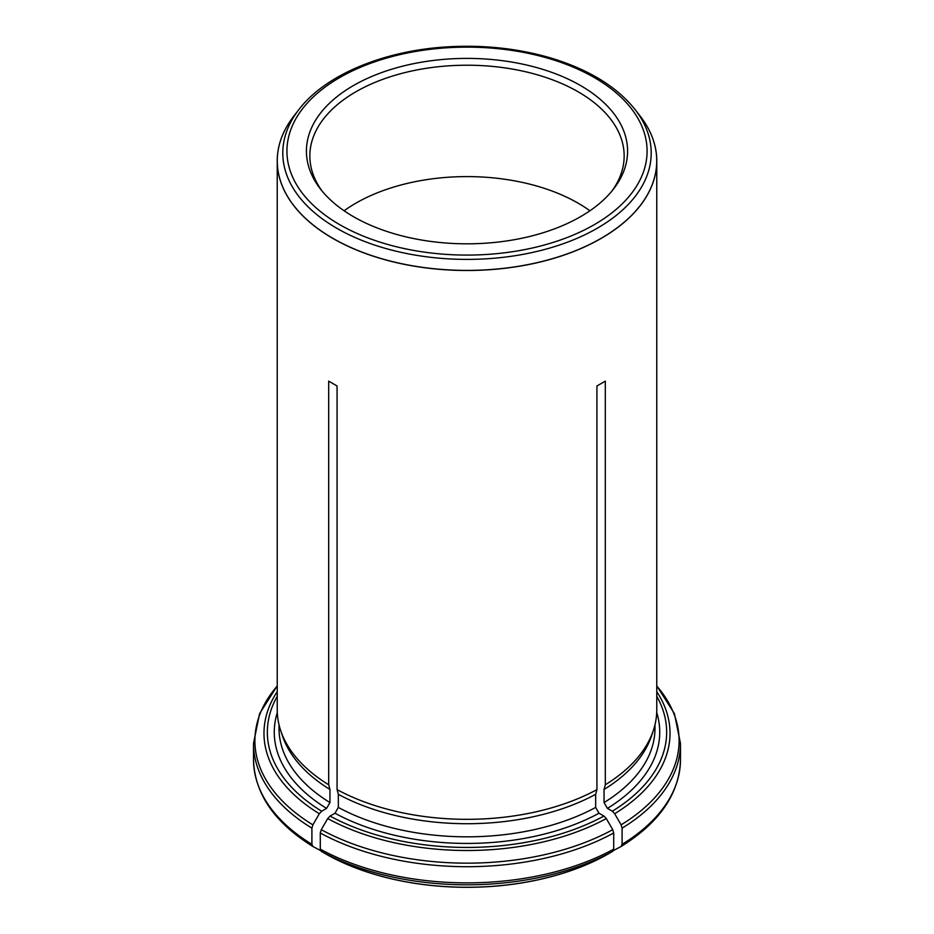 <?xml version="1.0" encoding="UTF-8"?>
<svg xmlns="http://www.w3.org/2000/svg" width="934" height="934" viewBox="0 0 934 934"><rect width="100%" height="100%" fill="white"/><g stroke="black" fill="none" stroke-linecap="round" stroke-linejoin="round"><path stroke-width="1.4" d="M613.404 850.582L621.145 846.461C659.743 822.434 679.52 793.48 680.489 759.611A213.489 123.253 180 0 1 622.091 844.313L622.091 828.154L621.11 824.85L614.689 813.724L612.319 811.214L607.415 808.389L604.053 802.575L604.053 789.464A187.991 108.531 0 0 0 651.582 735.747L653.333 730.516A189.765 109.558 0 0 0 656.765 709.758L656.765 160.928A189.765 109.558 180 0 1 542.35 261.485A189.765 109.558 180 0 1 337.069 240.785A189.765 109.558 180 0 1 332.808 238.392A189.765 109.558 180 0 1 277.235 160.928A189.765 109.558 180 0 1 292.354 118.058A189.765 109.558 180 0 1 293.066 117.112M599.768 858.498A201.616 116.4 180 0 1 587.498 864.23A201.616 116.4 180 0 1 346.502 864.23A201.616 116.4 180 0 1 334.232 858.498M320.596 850.582L312.855 846.461C274.257 822.434 254.48 793.48 253.511 759.611L253.511 743.452A213.489 123.253 0 0 0 311.909 828.154L312.89 824.85L319.311 813.724L321.681 811.214L326.585 808.389L329.947 802.575L329.947 789.464L328.686 784.77L328.686 381.142L337.069 385.987L328.686 381.142M640.934 117.112A189.765 109.558 180 0 1 641.646 118.058A189.765 109.558 180 0 1 656.765 160.928M328.686 855.591L321.273 851.329L320.292 849.158L320.292 832.988L321.273 829.684L327.694 818.558L330.076 816.059L334.979 813.222L338.33 807.42L338.33 794.309L337.069 789.615L337.069 385.987M337.069 789.615A189.765 109.558 0 0 0 596.931 789.615L596.931 385.987L605.314 381.142L596.931 385.987M604.053 789.464L605.314 784.77L605.314 381.142M605.314 784.77A189.765 109.558 0 0 0 653.333 730.516M277.235 160.928L277.235 709.758A189.765 109.558 0 0 0 280.667 730.516A189.765 109.558 0 0 0 328.686 784.77M621.11 846.484L622.091 844.313M338.33 794.309A187.991 108.531 0 0 0 595.67 794.309L596.931 789.615M605.314 855.591L612.727 851.329L613.708 849.158L613.708 832.988L612.727 829.684L606.306 818.558L603.924 816.059L599.021 813.222L595.67 807.42L595.67 794.309M280.667 730.516L282.418 735.747A187.991 108.531 0 0 0 329.947 789.464M312.89 846.484L311.909 844.313L311.909 828.154M353.461 216.665A160.578 92.711 0 0 0 613.591 188.96A160.578 92.711 0 0 0 467 58.398A160.578 92.711 0 0 0 320.409 188.96A160.578 92.711 0 0 0 353.461 216.665M344.097 210.78A157.157 90.726 180 0 1 578.123 203.168A157.157 90.726 180 0 1 589.903 210.78M611.968 190.98A157.157 90.726 0 0 0 624.157 155.955A157.157 90.726 0 0 0 467 65.217A157.157 90.726 0 0 0 309.843 155.955A157.157 90.726 0 0 0 322.032 190.98M604.053 802.575A187.991 108.531 0 0 0 654.991 728.286L654.991 724.726M607.415 808.389A192.731 111.274 0 0 0 656.707 712.525M612.319 811.214A199.666 115.279 0 0 0 656.765 696.32M622.091 828.154A213.489 123.253 0 0 0 680.489 743.452L674.43 713.669L656.765 685.848M621.11 824.85A212.1 122.459 0 0 0 656.765 686.011M614.689 813.724A203.017 117.217 0 0 0 656.765 691.639M605.466 855.509A201.837 116.528 180 0 1 328.534 855.509M338.33 807.42A187.991 108.531 0 0 0 595.67 807.42M334.979 813.222A192.731 111.274 0 0 0 599.021 813.222M330.076 816.059A199.666 115.279 0 0 0 603.924 816.059M613.708 849.158A213.489 123.253 180 0 1 320.292 849.158M320.292 832.988A213.489 123.253 0 0 0 613.708 832.988M612.727 851.329A212.1 122.459 180 0 1 321.273 851.329M321.273 829.684A212.1 122.459 0 0 0 612.727 829.684M327.694 818.558A203.017 117.217 0 0 0 606.306 818.558M279.009 724.726L279.009 728.286A187.991 108.531 0 0 0 329.947 802.575M277.293 712.525A192.731 111.274 0 0 0 326.585 808.389M277.235 696.32A199.666 115.279 0 0 0 321.681 811.214M311.909 844.313A213.489 123.253 180 0 1 253.511 759.611M277.235 686.011A212.1 122.459 0 0 0 312.89 824.85M277.235 691.639A203.017 117.217 0 0 0 319.311 813.724M298.845 109.628A184.196 106.348 0 0 0 336.754 228.246A184.196 106.348 0 0 0 571.456 240.645A184.196 106.348 0 0 0 635.155 109.628C616.989 86.839 589.085 69.688 551.457 58.188C519.619 48.766 485.913 44.937 450.351 46.7C385.52 49.829 325.557 74.405 298.845 109.628L293.801 116.143A189.73 109.535 0 0 0 332.843 238.322A189.73 109.535 0 0 0 574.597 251.083A189.73 109.535 0 0 0 640.199 116.143L641.646 118.058M339.661 224.627A180.087 103.978 0 0 0 640.957 178.02A180.087 103.978 0 0 0 420.393 50.681A180.087 103.978 0 0 0 339.661 224.627M680.489 759.611L680.489 743.452M587.498 864.23L605.43 855.532M346.502 864.23L328.57 855.532M277.235 685.848L259.57 713.669L253.511 743.452M293.801 116.143L292.354 118.058M635.155 109.628L640.199 116.143"/></g></svg>
